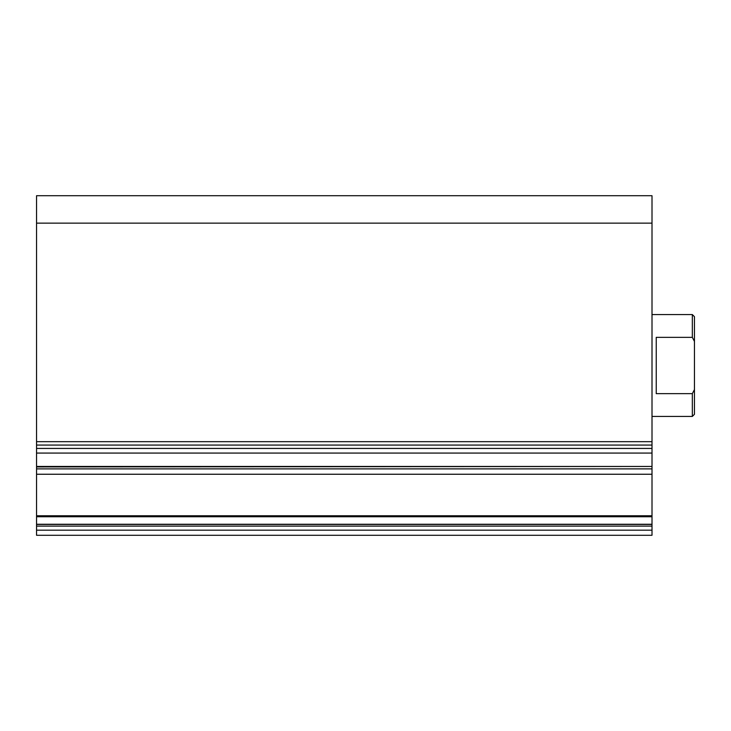<?xml version="1.0" encoding="UTF-8"?>
<svg xmlns="http://www.w3.org/2000/svg" width="731" height="731" viewBox="0 0 731 731"><rect width="100%" height="100%" fill="white"/><g stroke="black" fill="none" stroke-linecap="round" stroke-linejoin="round"><path stroke-width="1.1" d="M36.55 468.882L652.006 468.882L652.006 474.245L36.55 474.245L36.55 441.679L652.006 441.679L652.006 453.074L36.55 453.074M652.006 223.138L36.55 223.138L36.55 195.716L652.006 195.716L652.006 441.679M36.55 466.46L652.006 466.46L652.006 453.074M652.006 466.46L36.55 466.917M652.006 468.882L652.006 466.917M652.006 474.245L652.006 516.753L36.55 516.753L36.55 515.775L652.006 515.775M36.55 530.185L652.006 530.185L652.006 535.284L36.55 535.284L36.55 524.255L652.006 524.255L652.006 516.753M652.006 524.255L652.006 526.119L36.55 526.119M652.006 530.185L652.006 526.119M36.55 524.255L36.55 516.753M36.55 474.245L36.55 515.775M36.55 223.138L36.55 441.679M692.33 314.568L694.45 316.687L694.45 414.313L692.33 416.432L692.33 393.653L656.246 393.653L656.246 337.347L692.33 337.347L692.33 314.568L652.006 314.568M652.006 416.432L692.33 416.432M692.33 337.347L694.45 341.395M694.45 389.605L692.33 393.653M36.55 448.432L652.006 448.432M36.55 445.078L652.006 445.078M36.55 524.419L652.006 524.419"/></g></svg>

